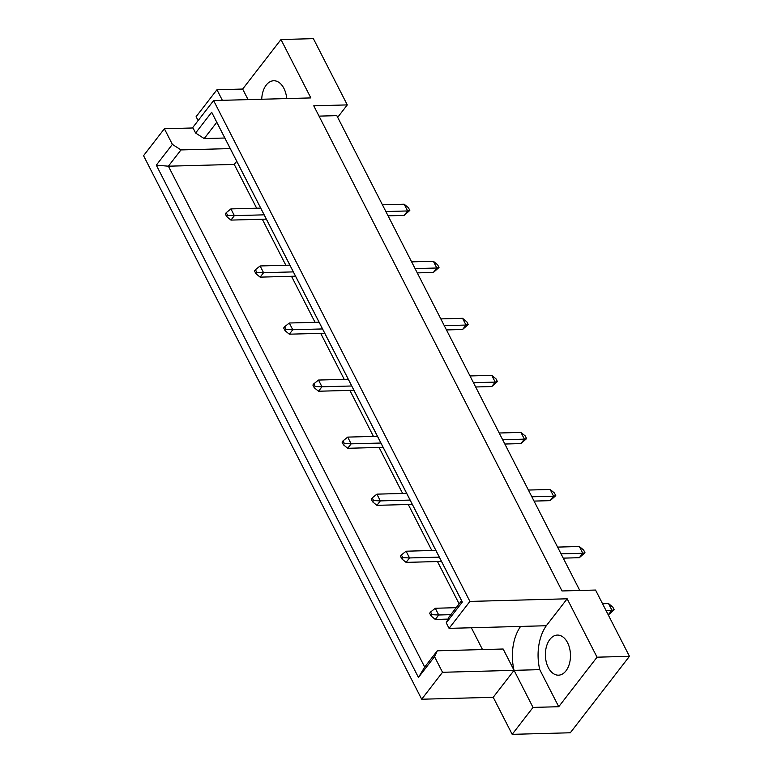 <?xml version="1.0" encoding="UTF-8"?>
<svg xmlns="http://www.w3.org/2000/svg" width="773" height="773" viewBox="0 0 773 773"><rect width="100%" height="100%" fill="white"/><g stroke="black" fill="none" stroke-linecap="round" stroke-linejoin="round"><path stroke-width="1.16" d="M261.738 99.253A20.059 12.542 88.4 0 1 266.231 85.078A20.059 12.542 88.4 0 1 273.729 80.75A20.059 12.542 88.4 0 1 286.706 98.577M549.893 639.406A20.059 12.542 -91.6 0 0 546.231 661.881A20.059 12.542 -91.6 0 0 558.473 675.177A20.059 12.542 -91.6 0 0 565.981 670.848A20.059 12.542 -91.6 0 0 569.633 648.383A20.059 12.542 -91.6 0 0 557.391 635.077A20.059 12.542 -91.6 0 0 549.893 639.406M579.789 590.475L336.806 115.641L319.036 116.124M469.916 601.423L449.074 628.362L520.615 626.43A40.119 25.084 -91.6 0 0 514.064 670.346L493.222 697.294L512.18 734.35L570.31 732.775L629.454 656.316L595.548 590.05L562.019 590.959L313.761 105.814L347.29 104.906L313.384 38.65L280.976 39.529L310.852 97.92L213.609 100.558L469.916 601.423L567.16 598.795L597.046 657.185L629.454 656.316M493.222 697.294L421.691 699.227L143.546 155.682L164.378 128.743L172.379 144.377L180.979 149.923L168.388 166.195L424.696 667.07L437.286 650.798L434.532 656.654L442.523 672.288L421.691 699.227M222.363 100.316L216.952 89.745L196.11 116.684L198.11 120.598M236.712 161.238L234.248 164.417L256.655 208.208M262.308 219.242L285.855 265.265M291.498 276.29L315.046 322.312M320.689 333.337L344.236 379.359M349.889 390.394L373.436 436.407M379.079 447.441L402.627 493.454M408.27 504.489L431.817 550.511M437.47 561.536L459.143 603.887M471.356 627.763L482.516 649.571M437.286 650.798L503.146 649.011L514.064 670.346L442.523 672.288M434.532 656.654L418.444 677.438L156.301 165.161L172.379 144.377M193.018 127.97L164.378 128.743M216.952 89.745L242.664 89.05L280.976 39.529M597.046 657.185L558.734 706.715L539.767 669.65A40.119 25.084 88.4 0 1 546.318 625.734L567.16 598.795M512.18 734.35L533.022 707.411L558.734 706.715M449.074 628.362L446.253 622.835L449.007 616.98L461.597 600.708L216.788 122.298L204.198 138.57L195.598 133.024L192.777 127.497L213.609 100.558M195.598 133.024L211.676 112.24L462.331 602.051L446.253 622.835M347.29 104.906L337.675 117.341M539.767 669.65L514.064 670.346L533.022 707.411M234.248 164.417L168.388 166.195L156.301 165.161M230.238 148.59L180.979 149.923M224.827 138.019L204.198 138.57M418.444 677.438L424.696 667.07M211.676 112.24L216.788 122.298M462.331 602.051L461.597 600.708M248.065 99.62L242.664 89.05M520.615 626.43L546.318 625.734M605.993 610.467L611.974 610.303L608.525 603.568L602.544 603.723M608.196 614.757L611.974 610.303L614.177 609.762L608.535 614.748M608.525 603.568L612.796 607.066L614.177 609.762M430.609 611.994L429.643 613.24L431.025 615.936L431.981 614.69L430.609 611.994L435.286 608.254L438.726 614.989L431.981 614.69M450.804 614.661L438.726 614.989L435.286 619.434L431.025 615.936M456.196 607.684L435.286 608.254M435.286 619.434L448.011 619.096M561.043 553.845L582.784 553.255L579.335 546.511L557.594 547.1M563.237 558.135L579.344 557.7L582.784 553.255L584.977 552.714L579.344 557.7M579.335 546.511L583.605 550.018L584.977 552.714M401.409 554.946L400.453 556.193L401.825 558.889L402.791 557.642L401.409 554.946L406.086 551.207L409.535 557.942L402.791 557.642M439.296 557.14L409.535 557.942L406.096 562.386L401.825 558.889M435.856 550.395L406.086 551.207M406.096 562.386L441.499 561.43M531.843 496.788L553.584 496.198L550.144 489.464L528.403 490.053M534.046 501.088L550.144 500.653L553.584 496.198L555.787 495.657L550.144 500.653M550.144 489.464L554.405 492.961L555.787 495.657M372.219 497.899L371.253 499.145L372.634 501.841L373.601 500.595L372.219 497.899L376.895 494.15L380.345 500.894L373.601 500.595M410.105 500.083L380.345 500.894L376.905 505.339L372.634 501.841M406.656 493.348L376.895 494.15M376.905 505.339L412.299 504.383M502.653 439.74L524.394 439.151L520.944 432.416L499.203 433.006M504.846 444.031L520.954 443.596L524.394 439.151L526.597 438.61L520.954 443.596M520.944 432.416L525.215 435.914L526.597 438.61M343.028 440.852L342.062 442.088L343.444 444.784L344.4 443.547L343.028 440.852L347.695 437.103L351.145 443.847L344.4 443.547M380.915 443.035L351.145 443.847L347.705 448.292L343.444 444.784M377.466 436.301L347.695 437.103M347.705 448.292L383.108 447.335M473.463 382.693L495.203 382.104L491.754 375.369L470.013 375.958M475.656 386.983L491.763 386.548L495.203 382.104L497.397 381.562L491.763 386.548M491.754 375.369L496.015 378.867L497.397 381.562M313.828 383.795L312.872 385.041L314.244 387.737L315.21 386.49L313.828 383.795L318.505 380.055L321.954 386.79L315.21 386.49M351.715 385.988L321.954 386.79L318.515 391.235L314.244 387.737M348.275 379.253L318.505 380.055M318.515 391.235L353.918 390.278M444.262 325.646L466.003 325.056L462.563 318.312L440.823 318.901M446.465 329.936L462.563 329.501L466.003 325.056L468.206 324.515L462.563 329.501M462.563 318.312L466.824 321.819L468.206 324.515M284.638 326.747L283.672 327.994L285.053 330.689L286.02 329.443L284.638 326.747L289.315 323.008L292.764 329.742L286.02 329.443M322.525 328.94L292.764 329.742L289.324 334.187L285.053 330.689M319.075 322.196L289.315 323.008M289.324 334.187L324.718 333.231M415.072 268.598L436.813 268.009L433.363 261.264L411.623 261.854M417.265 272.888L433.373 272.454L436.813 268.009L439.016 267.468L433.373 272.454M433.363 261.264L437.634 264.772L439.016 267.468M255.448 269.7L254.481 270.946L255.863 273.642L256.82 272.396L255.448 269.7L260.115 265.96L263.564 272.695L256.82 272.396M293.334 271.893L263.564 272.695L260.124 277.14L255.863 273.642M289.885 265.149L260.115 265.96M260.124 277.14L295.528 276.183M385.882 211.541L407.622 210.952L404.173 204.217L382.432 204.806M388.075 215.841L404.182 215.396L407.622 210.952L409.816 210.411L404.182 215.396M404.173 204.217L408.434 207.715L409.816 210.411M226.247 212.652L225.291 213.899L226.663 216.595L227.629 215.348L226.247 212.652L230.924 208.903L234.374 215.648L227.629 215.348M264.134 214.836L234.374 215.648L230.934 220.092L226.663 216.595M260.685 208.101L230.924 208.903M230.934 220.092L266.337 219.136"/></g></svg>
